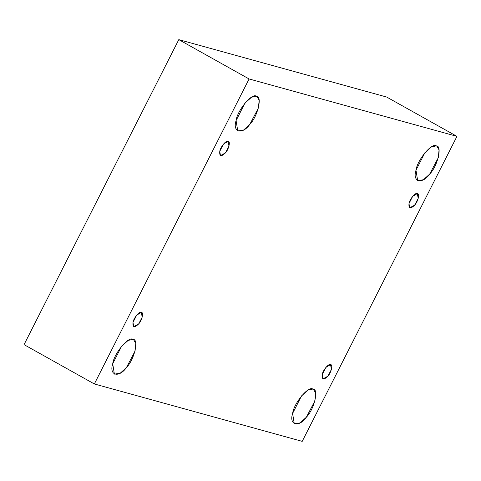 <?xml version="1.0" encoding="UTF-8"?>
<svg xmlns="http://www.w3.org/2000/svg" width="481" height="481" viewBox="0 0 481 481"><rect width="100%" height="100%" fill="white"/><g stroke="black" fill="none" stroke-linecap="round" stroke-linejoin="round"><path stroke-width="0.72" d="M417.31 193.554L412.656 196.38L408.994 203.589L409.686 207.852L414.646 205.153L418.193 198.376L417.31 193.554C419.925 193.29 417.971 201.81 414.646 205.153C410.425 209.235 408.543 208.712 408.994 203.589C409.463 199.465 415.572 192.087 417.31 193.554M436.171 145.899L431.451 146.897L424.867 152.76L415.981 170.28L417.658 180.628L423.46 179.732L429.701 174.068L438.323 157.612L439.051 149.91L436.916 146.2L436.171 145.899C442.526 145.256 437.776 165.951 429.701 174.068C422.216 184.74 412.133 181.956 415.981 170.28C417.117 160.245 431.95 142.334 436.171 145.899M256.271 96.218L251.551 97.222L244.967 103.084L236.081 120.599L237.758 130.952L243.56 130.056L249.801 124.393L258.429 107.936L259.151 100.234L257.016 96.525L256.271 96.218C262.626 95.575 257.876 116.276 249.801 124.393C242.316 135.065 232.233 132.281 236.081 120.599C237.217 110.57 252.05 92.659 256.271 96.218M228.09 141.3L223.431 144.126L219.775 151.341L220.466 155.603L225.427 152.904L228.974 146.128L228.09 141.3C230.706 141.035 228.746 149.561 225.427 152.904C221.206 156.98 219.324 156.463 219.775 151.341C220.244 147.21 226.353 139.833 228.09 141.3M141.312 312.349L136.652 315.175L132.996 322.39L133.688 326.653L138.648 323.947L142.196 317.177L141.312 312.349C143.927 312.085 141.967 320.611 138.648 323.947C134.427 328.03 132.546 327.513 132.996 322.39C133.465 318.26 139.574 310.882 141.312 312.349M132.9 339.4L128.18 340.398L121.597 346.26L112.71 363.78L114.382 374.128L120.19 373.232L126.431 367.568L135.053 351.112L135.78 343.41L133.646 339.7L132.9 339.4C139.256 338.756 134.506 359.451 126.431 367.568C118.945 378.24 108.862 375.457 112.71 363.78C113.847 353.751 128.68 335.834 132.9 339.4M312.8 389.075L308.08 390.079L301.497 395.941L292.61 413.456L294.282 423.803L300.09 422.907L306.331 417.243L314.953 400.793L315.68 393.091L313.546 389.382L312.8 389.075C319.156 388.432 314.406 409.133 306.331 417.243C298.845 427.922 288.762 425.132 292.61 413.456C293.747 403.427 308.58 385.509 312.8 389.075M330.531 364.604L325.877 367.43L322.216 374.639L322.907 378.902L327.868 376.202L331.415 369.426L330.531 364.604C333.147 364.339 331.193 372.859 327.868 376.202C323.647 380.285 321.765 379.762 322.216 374.639C322.685 370.508 328.794 363.137 330.531 364.604M302.212 441.366L94.348 383.964L24.05 344.637L94.348 383.964L302.212 441.366L456.95 136.363L386.652 97.036L178.788 39.634L249.086 78.962L456.95 136.363L302.212 441.366M386.652 97.036L456.95 136.363L249.086 78.962L94.348 383.964L249.086 78.962L178.788 39.634L24.05 344.637L178.788 39.634L386.652 97.036"/></g></svg>
